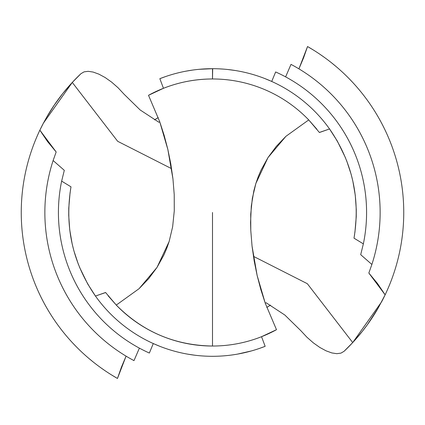 <?xml version="1.0" encoding="UTF-8"?>
<svg xmlns="http://www.w3.org/2000/svg" width="425" height="425" viewBox="0 0 425 425"><rect width="100%" height="100%" fill="white"/><g stroke="black" fill="none" stroke-linecap="round" stroke-linejoin="round"><path stroke-width="0.64" d="M307.541 46.537L303.572 57.843L298.924 68.855L307.541 46.537A191.25 191.25 0 0 1 385.13 294.812A191.25 191.25 0 0 0 307.541 46.537L313.746 50.246M354.604 234.547L353.998 238.159L363.354 243.876A154.084 154.084 0 0 0 275.644 71.953A154.084 154.084 0 0 1 363.354 243.876L360.697 254.676L371.88 264.467A167.636 167.636 0 0 0 291.008 64.382L285.616 76.872L291.008 64.382A167.636 167.636 0 0 1 371.88 264.467L368.831 273.025L385.13 294.812L378.42 307.615L367.413 324.658L362.153 331.585L352.718 342.561L344.075 351.3L340.951 353.132L336.818 353.685L331.829 352.931L326.097 350.843L319.892 347.491L313.379 342.89L306.935 337.232L300.815 330.666L284.851 315.042L300.815 330.666L306.935 337.232L313.379 342.89L319.892 347.491L326.097 350.843L331.829 352.931L336.818 353.685L340.951 353.132L344.075 351.3A191.25 191.25 0 0 0 378.42 307.615M271.713 81.451L275.644 71.953L271.713 81.451L264.695 78.498M165.431 76.617L159.843 78.683L163.466 88.299L148.506 95.301L159.736 121.752L167.88 149.579L172.954 178.904L174.213 194.464L174.277 210.821L172.646 226.753L169.134 241.533L166.727 248.413L163.901 254.995L157.022 267.405L148.702 278.641L139.092 288.671L116.275 305.081C142.795 331.787 174.866 345.44 212.5 346.03A133.53 133.53 0 0 0 276.494 329.699L265.264 303.248L257.12 275.421L252.046 246.096L250.787 230.536L250.723 214.179L252.354 198.247L255.866 183.467L258.273 176.587L261.099 170.005L267.978 157.595L276.298 146.359L285.908 136.329L308.725 119.919A133.53 133.53 0 0 0 212.5 78.97L212.5 68.696A143.804 143.804 0 0 0 159.843 78.683L163.466 88.299L162.998 88.485M117.459 378.462L121.428 367.158L126.076 356.145L117.459 378.462A191.25 191.25 0 0 1 39.87 130.188L43.106 123.723A191.25 191.25 0 0 0 117.459 378.462L111.254 374.754M133.992 360.618L139.384 348.128L133.992 360.618A167.636 167.636 0 0 1 53.12 160.533A167.636 167.636 0 0 0 133.992 360.618M70.396 190.453L71.002 186.841L61.646 181.124A154.084 154.084 0 0 0 149.356 353.047L153.287 343.549L159.89 346.338M105.623 292.549L95.45 296.044A143.804 143.804 0 0 0 265.158 346.317L261.534 336.701L276.494 329.699L265.264 303.248L260.812 289.505L257.12 275.421L254.192 261.003L252.046 246.096L250.787 230.536L250.575 222.403L251.303 206.104L253.879 190.697L255.866 183.467L267.978 157.595L285.908 136.329L308.725 119.919L316.896 129.243M266.783 307.392L270.497 305.166A109.315 109.315 0 0 1 266.778 307.387M266.098 302.728L265.253 303.222L266.098 302.728L284.851 315.042L266.098 302.728L265.253 303.222M212.5 212.5L212.5 346.03L212.5 212.5M192.35 70.114L185.714 71.209M159.843 78.683A143.804 143.804 0 0 1 212.5 68.696L199.033 69.328M155.885 91.566L153.606 92.661M160.119 89.675L159.651 89.872M212.681 68.696L212.5 78.97C189.805 79.061 168.47 84.506 148.506 95.301A133.53 133.53 0 0 1 308.725 119.919L319.419 132.51L329.55 128.956L337.301 141.058L345.504 157.824M100.598 367.593L105.198 370.812M88.713 358.286L93.521 362.233M72.287 342.566L76.234 346.699M80.925 73.7A191.25 191.25 0 0 0 46.58 117.385L54.257 105.097L62.847 93.415L72.282 82.439L80.925 73.7L84.049 71.868L88.182 71.315L93.171 72.069L98.903 74.157L105.108 77.509L111.621 82.11L118.065 87.768L124.185 94.334L140.149 109.958L124.185 94.334L118.065 87.768L111.621 82.11L105.108 77.509L98.903 74.157L93.171 72.069L88.182 71.315L84.049 71.868L80.925 73.7L72.282 82.439L117.672 141.302L171.572 168.661M43.106 123.723L46.58 117.385M319.377 132.451L329.55 128.956A143.804 143.804 0 0 0 212.5 68.696A143.804 143.804 0 0 1 329.55 128.956C352.421 162.079 360.57 198.48 353.998 238.159L363.354 243.876L360.697 254.676L371.88 264.467L368.831 273.025L377.485 283.48L385.13 294.812L381.602 301.835L352.718 342.561L307.328 283.698L253.428 256.339M259.303 348.479L265.158 346.317L261.534 336.701L265.349 335.128M223.837 69.142L219.188 68.85M235.285 70.507L227.736 69.503M244.874 72.383L242.781 71.921M346.572 160.485L351.092 174.123L352.835 181.098L355.268 195.245L356.277 209.567L356.246 216.761L354.923 232.385M265.158 346.317A143.804 143.804 0 0 1 95.45 296.044C72.579 262.921 64.43 226.52 71.002 186.841L61.646 181.124A154.084 154.084 0 0 0 149.356 353.047L153.287 343.549M39.87 130.188L47.515 141.52L56.169 151.975L53.12 160.533L64.303 170.324L61.646 181.124L64.303 170.324L53.12 160.533L56.169 151.975L39.87 130.188L43.398 123.165L72.282 82.439M148.506 95.301L159.736 121.752L164.188 135.495L167.88 149.579L170.808 163.997L172.954 178.904L174.213 194.464L174.277 210.821L172.646 226.753L169.134 241.533L157.022 267.405L139.092 288.671L116.275 305.081L108.104 295.757M276.494 329.699A133.53 133.53 0 0 1 116.275 305.081L105.581 292.49L95.45 296.044L87.699 283.942L79.496 267.176M237.532 354.11L251.542 350.907M230.44 355.183L233.994 354.689M187.962 354.195L194.613 355.188M78.428 264.515L73.907 250.877L72.165 243.902L69.732 229.755L68.723 215.433L68.754 208.239L70.077 192.615M324.402 57.407L319.802 54.188M336.287 66.714L331.479 62.767M352.713 82.434L348.766 78.301M381.894 301.277A191.25 191.25 0 0 0 385.13 294.812M158.902 122.272L140.149 109.958L158.902 122.272L159.747 121.778M158.222 117.613A109.315 109.315 0 0 0 154.503 119.834L158.217 117.608M352.718 342.561L344.075 351.3"/></g></svg>
